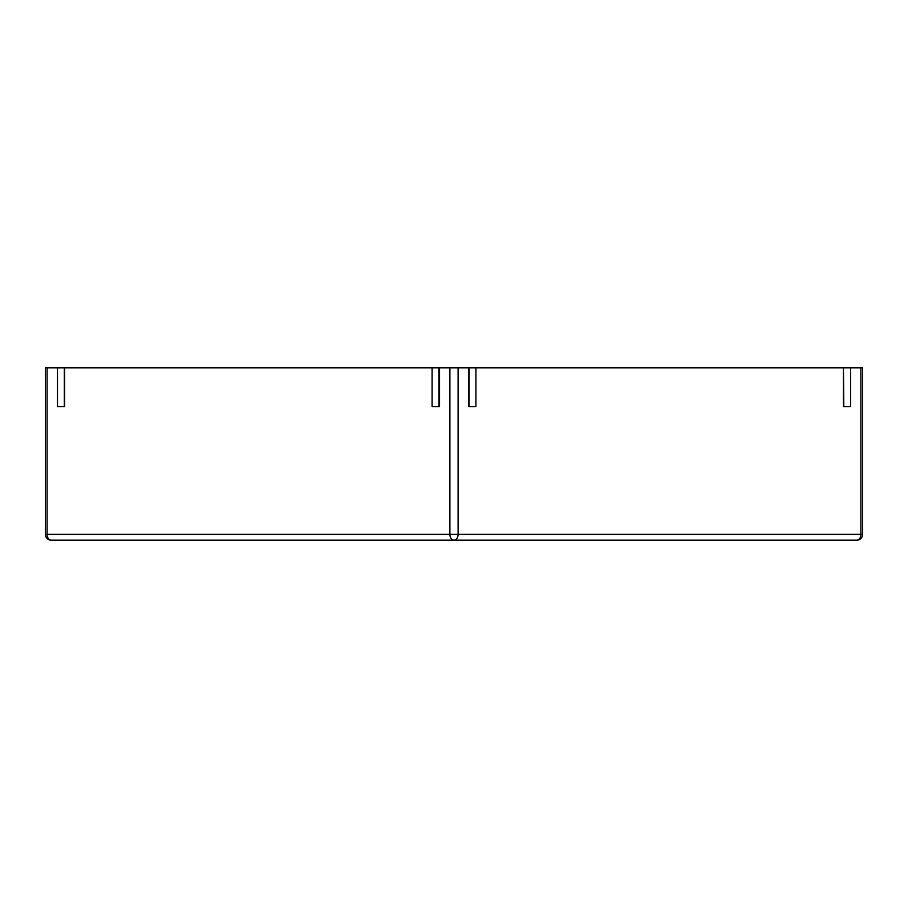 <?xml version="1.0" encoding="UTF-8"?>
<svg xmlns="http://www.w3.org/2000/svg" width="908" height="908" viewBox="0 0 908 908"><rect width="100%" height="100%" fill="white"/><g stroke="black" fill="none" stroke-linecap="round" stroke-linejoin="round"><path stroke-width="1.36" d="M432.094 367.831L438.939 367.831L438.939 406.557L432.094 406.557L432.094 367.831L64.627 367.831L64.627 406.557L57.488 406.557L57.488 367.831L64.332 367.831L64.332 406.557M438.939 406.557L439.54 406.557L439.54 367.831L438.939 367.831M47.102 367.831L47.102 534.358L45.4 534.358L45.4 367.831L57.488 367.831M439.54 367.831L468.528 367.831L468.528 406.557L475.906 406.557L475.906 367.831L843.441 367.831L843.441 406.557L850.648 406.557L850.648 367.831L862.6 367.831L862.6 534.358L47.102 534.358A5.811 4.109 -90 0 0 51.211 540.169L856.789 540.169A5.811 4.109 -90 0 0 860.898 534.358L860.898 367.831M468.528 367.831L475.906 367.831M469.061 367.831L469.061 406.557M843.441 367.831L843.804 406.557M843.804 367.831L850.648 367.831M449.891 367.831L449.891 534.358A5.811 4.109 -90 0 0 454 540.169A5.811 4.109 -90 0 0 458.109 534.358L458.109 367.831M45.4 534.358A5.811 5.811 0 0 0 51.211 540.169M856.789 540.169A5.811 5.811 0 0 0 862.6 534.358"/></g></svg>
